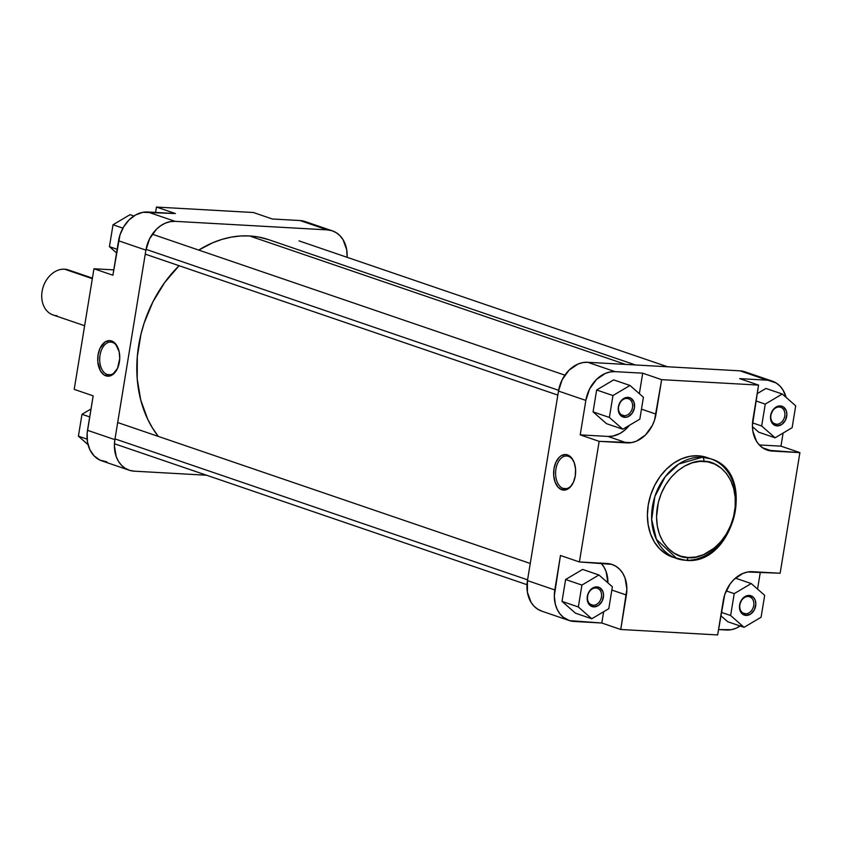 <?xml version="1.0" encoding="UTF-8"?>
<svg xmlns="http://www.w3.org/2000/svg" width="842" height="842" viewBox="0 0 842 842"><rect width="100%" height="100%" fill="white"/><g stroke="black" fill="none" stroke-linecap="round" stroke-linejoin="round"><path stroke-width="1.26" d="M624.143 415.674A8.809 6.831 108.9 0 0 632.479 407.454A8.809 6.831 108.9 0 0 626.964 398.445L628.027 397.361A10.22 7.925 -71.1 0 1 634.426 407.802A10.22 7.925 -71.1 0 1 624.764 417.348L624.143 415.674L621.396 414.738L624.143 415.674A8.809 6.831 -71.1 0 1 622.701 415.401A8.809 6.831 -71.1 0 1 618.817 405.76A8.809 6.831 -71.1 0 1 626.964 398.445A8.809 6.831 -71.1 0 1 628.406 398.729A8.809 6.831 -71.1 0 1 632.289 408.37A8.809 6.831 -71.1 0 1 624.143 415.674L624.764 417.348L620.575 415.411L618.354 410.759L618.365 406.897L620.628 401.423L623.291 398.792L628.027 397.361L630.984 398.287L633.984 402.171L634.426 407.802L632.163 413.275L627.953 416.758L624.764 417.348A10.22 7.925 -71.1 0 1 618.365 406.897A10.22 7.925 -71.1 0 1 628.027 397.361L626.964 398.445A8.809 6.831 108.9 0 0 618.628 406.675A8.809 6.831 108.9 0 0 624.143 415.674M593.105 605.209A8.809 6.831 108.9 0 0 601.441 596.978A8.809 6.831 108.9 0 0 595.926 587.979L596.999 586.885A10.22 7.925 -71.1 0 1 603.388 597.336A10.22 7.925 -71.1 0 1 593.726 606.871L593.105 605.209L590.358 604.272L593.105 605.209A8.809 6.831 -71.1 0 1 591.673 604.924A8.809 6.831 -71.1 0 1 587.79 595.283A8.809 6.831 -71.1 0 1 595.926 587.979A8.809 6.831 -71.1 0 1 597.367 588.253A8.809 6.831 -71.1 0 1 601.251 597.894A8.809 6.831 -71.1 0 1 593.105 605.209L593.726 606.871L589.537 604.935L587.316 600.283L587.8 594.484L589.589 590.947L592.263 588.316L596.999 586.885L599.946 587.821L602.946 591.705L603.556 595.368L602.156 601.125L598.462 605.44L593.726 606.871A10.22 7.925 -71.1 0 1 587.327 596.431A10.22 7.925 -71.1 0 1 596.999 586.885L595.926 587.979A8.809 6.831 108.9 0 0 587.59 596.199A8.809 6.831 108.9 0 0 593.105 605.209M745.391 613.765A8.809 6.831 108.9 0 0 753.727 605.535A8.809 6.831 108.9 0 0 748.212 596.536L749.285 595.441A10.22 7.925 -71.1 0 1 755.674 605.893A10.22 7.925 -71.1 0 1 746.012 615.428L745.391 613.765L742.655 612.829L745.391 613.765A8.809 6.831 -71.1 0 1 743.96 613.481A8.809 6.831 -71.1 0 1 740.076 603.84A8.809 6.831 -71.1 0 1 748.212 596.536A8.809 6.831 -71.1 0 1 749.654 596.81A8.809 6.831 -71.1 0 1 753.537 606.461A8.809 6.831 -71.1 0 1 745.391 613.765L746.012 615.428L741.823 613.492L739.602 608.85L739.613 604.988L741.876 599.515L744.549 596.873L749.285 595.441L753.474 597.378L755.232 600.262L755.842 603.935L754.443 609.682L750.748 613.997L746.012 615.428A10.22 7.925 -71.1 0 1 739.613 604.988A10.22 7.925 -71.1 0 1 749.285 595.441L748.212 596.536A8.809 6.831 108.9 0 0 739.886 604.756A8.809 6.831 108.9 0 0 745.391 613.765M776.429 424.231A8.809 6.831 108.9 0 0 784.765 416.011A8.809 6.831 108.9 0 0 779.25 407.002L780.323 405.918A10.22 7.925 -71.1 0 1 786.712 416.358A10.22 7.925 -71.1 0 1 777.05 425.905L776.429 424.231L773.682 423.294L776.429 424.231A8.809 6.831 -71.1 0 1 774.998 423.958A8.809 6.831 -71.1 0 1 771.114 414.317A8.809 6.831 -71.1 0 1 779.25 407.002A8.809 6.831 -71.1 0 1 780.692 407.286A8.809 6.831 -71.1 0 1 784.576 416.927A8.809 6.831 -71.1 0 1 776.429 424.231L777.05 425.905L772.861 423.968L770.641 419.316L770.651 415.453L772.914 409.98L775.587 407.349L780.323 405.918L783.271 406.854L786.27 410.728L786.881 414.401L785.481 420.147L781.786 424.473L777.05 425.905A10.22 7.925 -71.1 0 1 770.651 415.453A10.22 7.925 -71.1 0 1 780.323 405.918L779.25 407.002A8.809 6.831 108.9 0 0 770.925 415.232A8.809 6.831 108.9 0 0 776.429 424.231M563.109 488.423A16.408 10.125 -86.8 0 0 572.855 483.403A16.408 10.125 93.2 0 1 564.824 488.76A16.408 10.125 93.2 0 1 563.109 488.423L566.55 488.613L563.109 488.423A16.408 10.125 93.2 0 1 555.752 470.404A16.408 10.125 93.2 0 1 566.666 455.985A16.408 10.125 93.2 0 1 568.371 456.322L567.487 454.88A17.819 10.999 93.2 0 1 573.855 461.742A17.819 10.999 93.2 0 1 572.613 483.845A17.819 10.999 93.2 0 1 561.782 489.739L563.109 488.423L561.782 489.739L566.077 489.802L570.139 487.202L573.381 482.34L575.286 475.951L575.56 469.005L574.181 462.553L571.35 457.595L567.487 454.88L565.361 454.512L561.088 455.796L559.12 457.417L555.888 462.279L553.983 468.668L553.71 475.614L555.088 482.066L557.92 487.023L561.782 489.739A17.819 10.999 93.2 0 1 553.983 468.668A17.819 10.999 93.2 0 1 567.487 454.88L568.371 456.322A16.408 10.125 93.2 0 1 574.044 462.205A16.408 10.125 -86.8 0 0 568.371 456.322A16.408 10.125 -86.8 0 0 555.941 469.026A16.408 10.125 -86.8 0 0 563.109 488.423M710.89 458.879L702.302 457.217A52.678 40.858 -71.1 0 1 710.89 458.879L706.68 457.448A52.678 40.858 108.9 0 0 698.092 455.775L702.302 457.217A3.526 2.179 93.2 0 1 703.838 461.374C715.458 460.079 739.897 476.014 734.592 511.62C728.235 547.174 699.081 560.088 688.093 557.52C676.484 558.814 652.045 542.89 657.339 507.284C663.696 471.731 692.861 458.816 703.838 461.374A3.526 2.179 -86.8 0 0 702.302 457.217L678.726 464.037L665.212 476.73L654.855 496.548L651.676 519.535L656.402 539.375L676.831 558.583L685.43 560.246A3.526 2.179 -86.8 0 0 685.82 560.319A3.526 2.179 -86.8 0 0 688.093 557.52L680.715 556.173L673.916 553.036L667.959 548.216L663.086 541.911L659.475 534.354L657.265 525.84L656.549 516.704L658.297 502.579L661.286 493.423L665.612 484.876L671.106 477.277L677.547 470.91L684.704 466.036L692.292 462.816L700.018 461.395L707.585 461.826L714.711 464.079L721.12 468.078L726.562 473.667L730.824 480.635L733.74 488.707L735.213 497.569L735.182 506.895L733.635 516.325L730.646 525.482L726.32 534.028L720.836 541.627L714.384 547.984L703.48 554.689L695.787 557.025L688.093 557.52A3.526 2.179 93.2 0 1 685.82 560.319A3.526 2.179 93.2 0 1 685.43 560.246A52.678 40.858 -71.1 0 1 676.831 558.583A52.678 40.858 -71.1 0 1 653.602 500.916A52.678 40.858 -71.1 0 1 702.302 457.217L698.092 455.775A52.678 40.858 108.9 0 0 649.393 499.485A52.678 40.858 108.9 0 0 672.621 557.141L685.788 560.319C733.992 565.971 757.653 471.899 710.89 458.879A52.678 40.858 -71.1 0 1 734.235 516.072A52.678 40.858 -71.1 0 1 686.198 560.288M744.57 371.68L739.939 370.838L776.208 383.005L779.934 386.025L782.997 389.983L786.081 397.371A30.828 23.913 -71.1 0 0 772.335 381.163A30.828 23.913 -71.1 0 0 767.304 380.184L739.623 378.626L767.304 380.184L739.939 370.838L587.653 362.281L582.832 362.586L578.012 364.049L569.076 370.143L562.224 379.637L558.488 391.067L527.45 580.601L527.408 592.242L531.06 602.314L534.112 606.272L537.849 609.292L542.111 611.26M569.076 620.48A30.828 23.913 -71.1 0 1 554.815 589.947L527.45 580.601A30.828 23.913 108.9 0 0 541.711 611.134L569.076 620.48A30.828 23.913 -71.1 0 0 574.107 621.459L601.798 623.017L603.64 611.734L601.798 623.017L620.743 629.49L626.385 595.031L611.85 590.063L626.385 595.031A30.828 23.913 -71.1 0 0 612.123 564.487A30.828 23.913 -71.1 0 0 607.093 563.509L579.401 561.961L560.456 555.488L579.401 561.961L599.157 441.345L580.212 434.872L585.853 400.413L580.212 434.872L607.903 436.43L580.212 434.872L599.157 441.345L626.848 442.903L607.903 436.43A30.828 23.913 108.9 0 0 629.321 425.378L624.396 430.451L619.901 433.514L612.723 436.114L607.903 436.43L626.848 442.903A30.828 23.913 -71.1 0 0 656.013 414.117L641.467 409.149L656.013 414.117L661.654 379.658L642.709 373.185L661.654 379.658L758.568 385.099L739.623 378.626L758.568 385.099L752.916 419.558A30.828 23.913 -71.1 0 0 767.178 450.102A30.828 23.913 -71.1 0 0 772.209 451.07L762.61 447.797L772.209 451.07L799.9 452.628L780.955 446.155L783.102 433.051L780.955 446.155L759.305 444.944L780.955 446.155L799.9 452.628L780.145 573.234L747.643 571.992L742.812 573.455L733.887 579.549L730.119 583.948L724.72 594.62L717.647 634.931L620.743 629.49L626.88 589.116L625.048 578.044L622.775 573.307L619.723 569.35L615.986 566.329L611.724 564.361L579.401 561.961L599.157 441.345L631.668 442.587L636.489 441.134L645.425 435.04L652.276 425.547L654.581 419.969L661.654 379.658L758.568 385.099L752.422 425.473L752.874 431.199L756.526 441.282L759.579 445.239L763.315 448.26L767.578 450.228L799.9 452.628L780.145 573.234L752.464 571.686A30.828 23.913 -71.1 0 0 723.299 600.472L717.647 634.931L620.743 629.49L601.798 623.017L569.476 620.617L563.266 617.26L559.856 613.755L557.183 609.387L555.352 604.324L554.32 595.852L560.456 555.488L554.815 589.947L527.45 580.601L558.488 391.067L585.853 400.413L589.589 388.983L596.441 379.489L605.377 373.395L610.197 371.943L615.018 371.627L642.709 373.185L639.352 393.698L642.709 373.185L615.018 371.627L587.653 362.281L739.939 370.838A30.828 23.913 108.9 0 1 744.97 371.806L772.335 381.163M765.957 388.446L757.158 393.667L765.957 388.446L782.271 394.024L765.252 404.107L761.663 425.999L775.103 437.798L792.122 427.704L795.701 405.823L782.271 394.024L765.957 388.446M752.443 426.641L758.789 432.22L752.443 426.641M740.686 625.69L736.045 628.248L731.214 629.7L718.531 629.574L726.393 630.016A30.828 23.913 -71.1 0 0 740.213 626.006M760.326 572.128L757.547 589.095L760.326 572.128M720.805 615.66L727.751 621.754L720.805 615.66M613.671 379.889L596.641 389.983L593.063 411.864L606.503 423.663L593.063 411.864L596.641 389.983L613.671 379.889L629.984 385.468L612.955 395.551L609.376 417.443L622.817 429.231L639.836 419.148L643.414 397.266L629.984 385.468L613.671 379.889M600.778 562.877L603.83 566.834L606.103 571.571L607.935 582.896A30.828 23.913 108.9 0 0 601.062 563.172M582.632 569.424L565.613 579.507L562.024 601.388L575.465 613.187L562.024 601.388L565.613 579.507L582.632 569.424L598.946 574.991L581.917 585.085L578.338 606.966L591.779 618.765L608.798 608.682L612.376 586.79L598.946 574.991L582.632 569.424M706.712 457.448L698.092 455.775L689.851 456.311L681.61 458.806L673.674 463.163L666.348 469.215L659.918 476.74L654.634 485.434L650.698 494.959L648.256 504.968L647.403 515.062L648.182 524.861L650.55 533.975L654.413 542.08L659.644 548.837L666.022 553.994L673.305 557.362M558.488 391.067L585.853 400.413A30.828 23.913 -71.1 0 1 615.018 371.627L587.653 362.281A30.828 23.913 108.9 0 0 558.488 391.067M612.376 586.79L598.946 574.991L581.917 585.085L565.613 579.507L581.917 585.085L578.338 606.966L562.024 601.388L578.338 606.966L591.779 618.765L575.465 613.187L591.779 618.765L608.798 608.682L612.376 586.79M643.414 397.266L629.984 385.468L612.955 395.551L596.641 389.983L612.955 395.551L609.376 417.443L593.063 411.864L609.376 417.443L622.817 429.231L606.503 423.663L622.817 429.231L639.836 419.148L643.414 397.266M761.084 617.239L764.673 595.347L751.232 583.548L734.213 593.642L730.624 615.523L744.065 627.322L761.084 617.239L764.673 595.347L751.232 583.548L735.403 578.149L751.232 583.548L734.213 593.642L726.151 590.884L734.213 593.642L730.624 615.523L721.352 612.355L730.624 615.523L744.065 627.322L727.751 621.754L744.065 627.322L761.084 617.239M792.122 427.704L795.701 405.823L782.271 394.024L765.252 404.107L755.969 400.939L765.252 404.107L761.663 425.999L752.527 422.873L761.663 425.999L775.103 437.798L758.789 432.22L775.103 437.798L792.122 427.704M635.436 364.965L268.64 239.654A117.164 90.862 108.9 0 0 249.527 235.949A117.164 90.862 108.9 0 0 198.733 250.085L212.868 242.685L221.993 239.381L231.213 237.139L240.412 235.992L249.527 235.949L625.553 364.407L249.527 235.949L258.462 237.012L268.703 239.675M179.083 265.704A117.164 90.862 108.9 0 0 158.317 436.409L152.402 427.883L147.697 419.211L140.73 399.971L137.214 378.837L137.309 356.608L140.982 334.148L144.129 323.096L152.886 301.899L164.643 282.565L179.083 265.704M112.47 342.42A16.408 10.125 -86.8 0 0 100.03 355.124A16.408 10.125 -86.8 0 0 107.208 374.522L105.881 375.837A17.819 10.999 93.2 0 1 98.082 354.777A17.819 10.999 93.2 0 1 111.586 340.978L112.47 342.42A16.408 10.125 93.2 0 1 118.143 348.304A16.408 10.125 -86.8 0 0 112.47 342.42L111.586 340.978L109.449 340.61L105.187 341.894L99.987 348.377L98.082 354.777L97.798 361.723L100.44 370.88L103.861 374.795L108.008 376.216L112.27 374.922L117.48 368.438L119.732 358.576L119.175 351.745L115.438 343.694L111.586 340.978A17.819 10.999 93.2 0 1 117.954 347.841A17.819 10.999 93.2 0 1 116.712 369.943A17.819 10.999 93.2 0 1 105.881 375.837L107.208 374.522A16.408 10.125 93.2 0 1 99.851 356.503A16.408 10.125 93.2 0 1 110.765 342.084A16.408 10.125 93.2 0 1 112.47 342.42M110.649 374.711L107.208 374.522L110.649 374.711M308.898 223.362L306.825 222.235M305.046 221.52L300.005 220.541L272.313 218.983L253.368 212.51L156.454 207.069L155.581 212.426L156.454 207.069L175.399 213.542L142.887 212.3L135.709 214.899L129.131 219.857L123.732 226.719L119.974 234.918L112.902 275.229L118.554 240.77L145.908 250.127L149.644 238.686L156.496 229.203L160.79 225.656L165.432 223.109L170.252 221.646L175.083 221.33L327.37 229.887L332.001 230.74L336.263 232.708L340 235.728L343.052 239.686L346.704 249.758L347.104 257.305A30.828 23.913 -71.1 0 0 332.401 230.866L305.036 221.52A30.828 23.913 108.9 0 0 300.005 220.541L272.313 218.983L253.368 212.51L156.454 207.069L175.399 213.542L147.718 211.984L175.083 221.33L327.37 229.887L300.005 220.541L327.37 229.887A30.828 23.913 -71.1 0 1 332.401 230.866M129.142 470.194L101.777 460.837A30.828 23.913 108.9 0 1 87.515 430.304L114.88 439.65L145.908 250.127L114.88 439.65A30.828 23.913 -71.1 0 0 129.142 470.194A30.828 23.913 -71.1 0 0 134.162 471.162L206.574 475.235L134.162 471.162L129.531 470.32L125.269 468.352L121.543 465.331L118.48 461.374L116.217 456.627L114.375 445.555L114.88 439.65L87.515 430.304L93.157 395.845L87.147 433.262L87.463 441.945L89.884 449.744L94.178 455.975L99.977 460.121L106.797 461.816M113.786 269.872L93.957 268.766L74.212 389.372L93.957 268.766L112.902 275.229L93.957 268.766L113.786 269.872M93.157 395.845L74.212 389.372L93.157 395.845M175.083 221.33L147.718 211.984A30.828 23.913 108.9 0 0 118.554 240.77L145.908 250.127A30.828 23.913 -71.1 0 1 175.083 221.33M116.954 369.501A16.408 10.125 93.2 0 1 108.923 374.858A16.408 10.125 93.2 0 1 107.208 374.522A16.408 10.125 -86.8 0 0 116.954 369.501M116.564 252.905L109.439 246.653L113.028 224.761L130.047 214.678L133.899 215.994L130.047 214.678L113.028 224.761L122.911 228.14L113.028 224.761L109.439 246.653L117.154 249.285L109.439 246.653L116.564 252.905M88.031 444.629L78.401 436.177L81.99 414.296L91.01 408.949L81.99 414.296L89.705 416.927L81.99 414.296L78.401 436.177L87.126 439.156L78.401 436.177L88.031 444.629M92.431 278.134L68.476 269.956A23.787 18.45 108.9 0 0 64.602 269.198A23.787 18.45 -71.1 0 1 72.012 271.734M56.982 315.718A23.787 18.45 -71.1 0 1 42.1 291.406A23.787 18.45 -71.1 0 1 64.602 269.198L92.336 278.67L64.602 269.198A23.787 18.45 108.9 0 0 42.616 288.932A23.787 18.45 108.9 0 0 53.099 314.971L84.632 325.738M115.007 438.892L527.576 579.833L115.007 438.892M146.045 249.358L558.625 390.309L146.045 249.358M573.097 482.992L572.613 483.845M574.233 462.637L573.855 461.742M117.196 369.091L116.712 369.943M118.333 348.735L117.954 347.841M117.68 422.526L530.26 563.466M114.428 443.755L527.008 584.695M299.005 240.875L667.527 366.765M152.307 234.223L564.877 375.164M145.256 254.147L557.825 395.098"/></g></svg>
